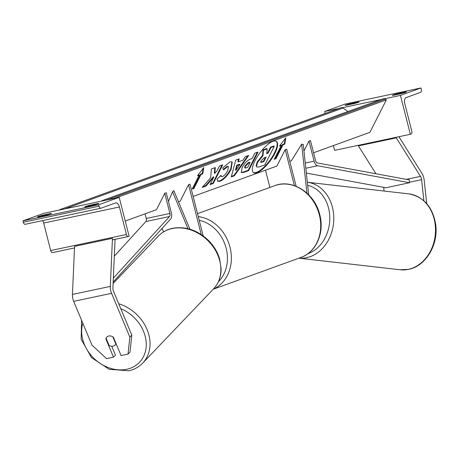 <?xml version="1.0" encoding="UTF-8"?>
<svg xmlns="http://www.w3.org/2000/svg" width="459" height="459" viewBox="0 0 459 459"><rect width="100%" height="100%" fill="white"/><g stroke="black" fill="none" stroke-linecap="round" stroke-linejoin="round"><path stroke-width="0.69" d="M306.945 193.124L301.661 144.201L291.345 160.816L289.801 161.373M308.706 194.817L303.256 144.407L301.661 144.201M294.385 185.631L285.211 149.645L286.674 149.118L296.153 186.291M285.211 149.645L276.915 166.049L193.124 196.418M265.497 170.186L269.892 187.433M350.165 103.74A5.743 0.361 165.7 0 0 345.093 105.404A5.743 0.361 165.7 0 0 345.478 105.438L353.998 103.631A5.743 0.361 -14.3 0 0 358.232 102.38A5.743 0.361 -14.3 0 0 359.07 101.967A5.743 0.361 -14.3 0 0 358.686 101.932L350.165 103.74L350.332 104.411M406.026 91.886L397.505 93.693A5.743 0.361 165.7 0 0 392.434 95.363A5.743 0.361 165.7 0 0 392.818 95.392L401.338 93.584A5.743 0.361 -14.3 0 0 405.572 92.334A5.743 0.361 -14.3 0 0 406.404 91.92A5.743 0.361 -14.3 0 0 406.026 91.886L406.089 92.133M420.949 87.973L400.437 95.403L410.352 134.292L411.086 134.028A2.588 1.394 78 0 0 411.763 131.05L404.758 103.55A5.169 2.783 -102 0 1 406.117 97.595L420.622 92.339A2.588 1.394 78 0 0 421.299 89.362L420.949 87.973L345.202 104.044L324.697 111.48L325.196 113.448M400.437 95.403L384.705 98.742M381.177 99.494L342.529 107.693M339 108.444L324.697 111.48M333.389 145.578L334.605 150.363L410.352 134.292M397.505 93.693L397.672 94.365M426.709 203.607L424.162 179.997A9.191 4.951 78 0 0 423.732 177.639A9.191 4.951 78 0 0 421.976 173.422L398.9 136.725M384.091 191.036L383.73 187.702A4.596 2.479 78 0 0 383.684 187.341M423.881 200.755L421.603 179.67A4.596 2.479 78 0 0 421.391 178.488A4.596 2.479 78 0 0 420.513 176.382L396.289 137.861L358.422 145.899L358.743 145.245M375.938 173.76L358.422 145.899M396.289 137.861L396.616 137.207M106.19 338.495L105.84 338.845A5.743 4.567 45 0 1 106.058 338.185M106.838 337.032A5.743 4.567 45 0 1 108.777 336.005A5.743 4.567 45 0 1 113.413 337.239L121.067 355.564L128.015 354.09L129.989 352.122L131.808 335.104L113.534 291.339A4.596 2.479 -102 0 1 113.161 290.22A4.596 2.479 -102 0 1 112.908 287.885L115.054 239.81L114.457 239.466M131.808 335.104L129.84 337.078L111.56 293.312A9.191 4.951 -102 0 1 110.814 291.069A9.191 4.951 -102 0 1 110.309 286.399L112.455 238.324L74.582 246.357L72.436 294.431A9.191 4.951 -102 0 0 72.941 299.107A9.191 4.951 -102 0 0 73.687 301.351L91.966 345.116L106.545 358.645L113.493 357.171L105.84 338.845M113.493 357.171L115.461 355.203L111.726 346.252M129.84 337.078L128.015 354.09M106.781 337.095A5.743 4.659 -136.3 0 0 106.052 338.18L109.093 345.449A5.743 4.659 -136.3 0 0 113.063 346.149A5.743 4.659 -136.3 0 0 115.089 345.025A5.743 4.659 -136.3 0 0 115.817 343.94L112.857 336.854M116.093 343.653L115.817 343.94M42.561 215.242L51.081 213.435A5.743 0.361 165.7 0 1 51.46 213.469A5.743 0.361 165.7 0 1 50.628 213.883A5.743 0.361 165.7 0 1 46.393 215.133L37.873 216.941A5.743 0.361 -14.3 0 1 37.489 216.912A5.743 0.361 -14.3 0 1 42.561 215.242L42.727 215.914M97.968 203.836A5.743 0.361 165.7 0 1 93.734 205.087L85.213 206.9A5.743 0.361 -14.3 0 1 84.829 206.866A5.743 0.361 -14.3 0 1 89.901 205.196L98.421 203.389A5.743 0.361 165.7 0 1 98.8 203.423A5.743 0.361 165.7 0 1 97.968 203.836M22.95 220.859L43.456 213.424L119.202 197.353L129.111 236.242L128.382 236.505A2.588 1.394 -102 0 1 128.279 236.534A2.588 1.394 -102 0 1 126.426 234.48L119.415 206.986A5.169 2.783 78 0 0 115.708 202.884A5.169 2.783 78 0 0 115.502 202.941L101.003 208.197A2.588 1.394 -102 0 1 100.9 208.225A2.588 1.394 -102 0 1 99.046 206.177L98.691 204.783L22.95 220.859L23.306 222.248A2.588 1.394 -102 0 0 25.159 224.296A2.588 1.394 -102 0 0 25.262 224.267L100.796 208.243M98.691 204.783L119.202 197.353M52.538 252.605L74.513 247.94L52.636 252.576A2.588 1.394 -102 0 1 52.538 252.605A2.588 1.394 -102 0 1 50.679 250.557L43.674 223.057A5.169 2.783 78 0 0 42.624 220.59M89.901 205.196L90.067 205.867M163.542 231.875L162.084 228.398M189.946 229.219L173.795 190.548L172.567 191.782L168.436 201.426M187.972 228.68L172.567 191.782M203.188 235.897L190.003 184.162L188.534 184.69L201.243 234.543M188.534 184.69L180.244 201.088L178.465 201.736M308.982 141.033L314.117 161.189A5.743 3.093 -102 0 0 317.553 165.751L409.571 182.728L409.319 179.917L317.301 162.939A2.874 1.549 -102 0 1 315.585 160.661L310.445 140.5L308.982 141.033L303.961 150.948M409.571 182.728L385.904 187.754L306.354 173.077M113.339 278.154L169.543 216.505A2.874 1.549 78 0 0 169.905 213.464L164.77 193.308L156.473 209.706L125.238 221.031M114.325 256.133L145.876 221.525A2.874 1.549 78 0 0 146.237 218.49L145.055 213.848M113.166 282.061L170.645 219.006A5.743 3.093 78 0 0 171.373 212.936L166.233 192.774L164.77 193.308M257.046 172.641A19.376 6.518 126.5 0 0 272.732 157.144A19.376 6.518 126.5 0 0 276.484 141.418A19.376 6.518 126.5 0 0 272.87 141.349A19.376 6.518 126.5 0 0 257.189 156.84A19.376 6.518 126.5 0 0 253.437 172.567A19.376 6.518 126.5 0 0 257.046 172.641M253.225 172.395A19.376 6.518 126.5 0 0 256.61 172.314A19.376 6.518 126.5 0 0 272.089 157.156A19.376 6.518 126.5 0 0 276.255 141.274M279.497 146.042L281.258 145.405L274.218 159.319L275.974 158.682L283.014 144.769L284.775 144.132L285.791 137.855L279.497 146.042M229.953 161.924L232.225 161.952L231.112 169.382C227.836 175.407 224.153 179.371 220.056 181.271L217.658 181.316L217.044 179.205L221.003 175.321L221.387 176.566L222.466 176.566C224.359 175.648 226.115 173.68 227.739 170.65L228.467 166.663L227.48 166.651L223.694 169.864L222.644 167.994L229.953 161.924M242.891 160.225L245.381 156.634L248.732 155.423L234.383 175.791L231.273 176.916L235.708 160.145L239.168 158.889L238.353 161.872L242.891 160.225M313.572 152.761L369.931 132.33L386.352 99.861L385.267 99.058A2.588 2.169 -109.9 0 0 383.328 98.714L102.093 200.658A2.588 2.169 -109.9 0 0 101.37 201.134M114.865 198.271L386.352 99.861M242.082 167.615C244.538 163.123 247.344 160.289 250.499 159.112L252.106 158.527L254.785 153.226L258.033 152.049L248.652 170.605L243.631 172.423L241.314 172.504L242.082 167.615M202.167 187.45L206.016 186.056L213.86 177.065L210.056 184.593L213.303 183.416L222.684 164.861L219.436 166.043L217.009 170.84L214.766 173.364L215.305 167.541L211.404 168.952L210.641 177.868L202.167 187.45M200.985 174.5L193.95 188.414L192.189 189.056L199.229 175.137L197.473 175.774L203.767 167.587L202.746 173.863L200.985 174.5L200.554 174.179L193.514 188.092L193.95 188.414M103.464 200.692A2.588 2.169 -109.9 0 0 102.093 200.658M347.893 111.56L343.091 108.008A2.588 2.169 -109.9 0 0 341.152 107.664L59.911 209.608A2.588 2.169 -109.9 0 0 59.194 210.084M61.288 209.643A2.588 2.169 -109.9 0 0 59.911 209.608M257.637 162.32L262.967 155.681L263.443 150.219L267.201 148.854L266.713 153.627L268.142 153.111L270.988 147.482L274.247 146.301L264.843 164.896L259.289 166.91L256.891 167.03L256.483 166.273L257.637 162.32L257.224 161.947L262.531 155.36L263.007 149.898L263.443 150.219M256.891 167.03L256.483 166.273M256.047 165.951L257.201 161.998M266.765 153.128L267.706 152.79L270.558 147.161L273.811 145.979L274.247 146.301M270.558 147.161L270.988 147.482M267.706 152.79L268.142 153.111M263.007 149.898L266.765 148.532L267.201 148.854M262.531 155.36L262.967 155.681M239.879 164.569L237.269 165.515L235.915 170.283L239.879 164.569L239.449 164.247L236.833 165.194L237.269 165.515M236.833 165.194L235.484 169.962L235.915 170.283M247.843 155.744L233.947 175.47L234.383 175.791M233.947 175.47L231.411 176.388M238.588 159.101L237.917 161.551L238.353 161.872M245.422 166.256L245.129 168.057L247.59 167.46L250.069 162.555L248.531 163.117L245.422 166.256L244.991 165.934L244.693 167.736L245.129 168.057M244.991 165.934L248.095 162.79L249.633 162.234L250.069 162.555M257.304 152.313L248.216 170.283L248.652 170.605M248.216 170.283L243.195 172.102L241.124 172.314M231.996 161.815L230.682 169.061C227.4 175.086 223.717 179.05 219.62 180.949L217.463 181.133M220.63 175.688L221.387 176.566M228.467 166.663L227.044 166.33L223.258 169.543M214.766 173.364L214.33 173.043L214.823 167.713M210.348 184.007L212.867 183.095L221.955 165.131M212.867 183.095L213.303 183.416M202.792 186.75L205.586 185.734L213.424 176.744L213.86 177.065M205.586 185.734L206.016 186.056M193.514 188.092L192.487 188.465M197.984 175.108L198.793 174.816L199.229 175.137M203.148 168.39L202.31 173.542L202.746 173.863M202.31 173.542L200.554 174.179M283.014 144.769L282.578 144.447L284.339 143.81L285.177 138.658M284.339 143.81L284.775 144.132M282.578 144.447L275.543 158.361L275.974 158.682M274.516 158.734L275.543 158.361M280.013 145.377L280.822 145.084L281.258 145.405M261.068 160.816L260.81 162.434L263.845 161.614L266.1 157.15L263.954 157.93L261.068 160.816M260.672 162.193L263.409 161.293L265.371 157.414M263.409 161.293L263.845 161.614M300.88 257.465A38.2 32.09 -109.9 0 0 319.344 214.869A38.2 32.09 -109.9 0 0 274.843 185.637C292.544 178.585 314.931 193.394 319.762 214.663C324.708 232.627 316.274 252.278 300.88 257.465L213.206 289.245M198.271 216.602A38.2 32.09 70.1 0 1 229.993 247.258A38.2 32.09 70.1 0 1 213.309 289.136M218.438 281.706A35.326 29.68 -109.9 0 0 226.161 248.29A35.326 29.68 -109.9 0 0 199.223 220.331M421.603 179.67L409.526 182.229M384.619 187.519L383.73 187.702M420.513 176.382L406.387 179.377M408.464 269.324A38.2 31 -83.5 0 0 435.516 230.183A38.2 31 -83.5 0 0 408.762 193.864C423.623 196.687 432.59 206.802 435.66 224.199C438.741 244.205 426.021 266.013 408.774 269.313L400.064 269.766A38.2 31 -83.5 0 0 408.464 269.324M307.788 253.798A35.326 28.67 -83.5 0 0 329.797 218.22A35.326 28.67 -83.5 0 0 307.679 185.321M408.762 193.864L307.346 182.24A38.2 31 96.5 0 1 333.802 218.713A38.2 31 96.5 0 1 306.755 257.671A38.2 31 96.5 0 1 298.935 258.17M111.56 293.312L73.687 301.351M110.309 286.399L72.436 294.431M120.774 308.683A35.326 28.642 43.7 0 1 146.1 341.289A35.326 28.642 43.7 0 1 127.028 369.208A35.326 28.642 43.7 0 1 92.844 357.286A35.326 28.642 43.7 0 1 82.809 323.188M113.103 283.467L158.309 236.104A38.2 30.971 43.7 0 1 171.804 228.622A38.2 30.971 43.7 0 1 213.452 247.235A38.2 30.971 43.7 0 1 213.573 288.854L142.749 363.058A38.2 30.971 -136.3 0 0 147.236 329.923A38.2 30.971 -136.3 0 0 118.709 303.738M99.046 206.177L23.306 222.248M128.176 236.546L112.386 239.896M126.426 234.48L50.679 250.557M119.415 206.986L43.674 223.057M314.117 161.189L305.275 163.065M317.553 165.751L305.832 168.241M169.905 213.464L146.237 218.49M169.543 216.505L145.876 221.525M106.89 199.963L385.267 99.058M64.713 208.914L343.091 108.008M257.224 161.947L257.66 162.268M248.095 162.79L248.531 163.117M245.014 165.877L245.45 166.198M243.195 172.102L243.631 172.423M230.705 169.01L231.141 169.331M230.682 169.061L231.112 169.382M219.62 180.949L220.056 181.271M227.044 166.33L227.48 166.651M261.28 162.061L261.71 162.383M197.519 213.664L274.843 185.637M400.064 269.766L298.918 258.176M81.541 320.147L81.186 339.356L91.507 357.607L109.19 369.311L128.818 370.792C134.338 369.535 138.979 366.959 142.749 363.058M158.309 236.104C162.079 232.202 166.72 229.626 172.24 228.37C185.373 226.017 197.445 230.034 208.449 240.418C213.86 245.869 217.6 252.094 219.666 259.077L221.123 268.848C221.123 276.771 218.604 283.444 213.573 288.854M115.089 345.025L116.184 343.877M128.279 236.534L112.386 239.908M100.9 208.225L25.159 224.296"/></g></svg>
